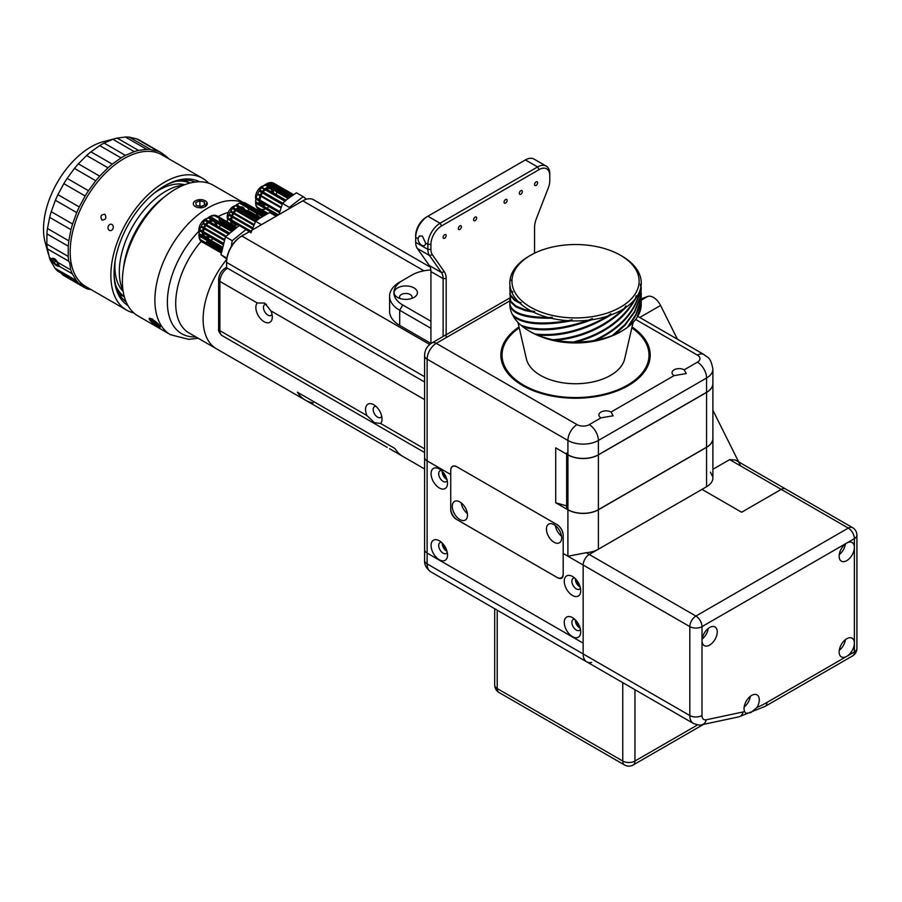 <?xml version="1.0" encoding="UTF-8"?>
<svg xmlns="http://www.w3.org/2000/svg" width="902" height="902" viewBox="0 0 902 902"><rect width="100%" height="100%" fill="white"/><g stroke="black" fill="none" stroke-linecap="round" stroke-linejoin="round"><path stroke-width="1.35" d="M218.634 302.497L218.634 290.421M226.718 259.426A64.651 37.32 120 0 0 216.525 348.837A64.651 37.32 -60 0 1 203.13 319.624A64.651 37.32 -60 0 1 226.718 259.426M313.174 402.912A64.651 37.32 -60 0 1 305.507 400.206A64.651 37.32 -60 0 1 297.401 392.201L394.918 448.497A64.651 37.32 120 0 0 403.025 456.513A64.651 37.32 -60 0 1 394.918 448.497L297.401 392.201A64.651 37.32 -60 0 0 305.507 400.206L189.093 332.996A64.651 37.32 120 0 1 175.71 303.782A64.651 37.32 120 0 1 201.157 241.398M684.178 369.82A7.115 4.104 0 0 0 676.421 368.929A7.115 4.104 0 0 0 672.035 372.729A7.115 4.104 0 0 0 674.121 375.627L686.253 373.552L684.178 369.82L697.426 362.164A12.932 7.464 60 0 1 706.57 378.006L598.387 440.469A21.547 12.436 180 0 1 567.91 440.469L427.12 359.176L427.12 460.877A8.614 4.972 180 0 1 424.594 457.359A8.614 4.972 0 0 0 427.12 460.877L427.12 553.073L583.154 643.16L583.154 653.95A17.239 9.956 120 0 0 586.717 661.842A17.239 9.956 120 0 0 591.667 662.451M632.054 326.964A74.663 43.104 180 0 1 628.333 385.616A74.663 43.104 180 0 1 522.732 385.616L522.732 385.616A74.663 43.104 180 0 1 519.011 326.964M611.037 412.045A7.115 4.104 0 0 0 603.28 411.154A7.115 4.104 0 0 0 598.894 414.954A7.115 4.104 0 0 0 600.98 417.851L613.123 415.788L611.037 412.045L674.121 375.627M576.682 580.223A4.42 2.548 -120 0 0 579.558 585.206M443.513 472.727A4.42 2.548 -120 0 0 446.389 477.71M560.548 578.024L561.157 578.374M598.387 549.205A21.547 12.436 180 0 1 586.199 552.723L589.243 554.482L598.387 549.205L598.387 509.788L706.57 447.324A21.547 12.436 0 0 0 712.884 438.53A21.547 12.436 0 0 0 712.884 438.473M576.682 621.399A4.42 2.548 -120 0 0 579.558 626.383M443.513 544.515A4.42 2.548 -120 0 0 446.389 549.498M706.57 392.438L706.57 378.006A21.547 12.436 180 0 0 712.884 369.211L712.884 383.632A21.547 12.436 180 0 1 706.57 392.438L598.387 454.89A21.547 12.436 180 0 1 567.91 454.89L567.91 506.27M712.884 438.53L712.884 477.947A21.547 12.436 180 0 1 706.57 486.742L706.57 447.324M566.648 505.909L555.722 502.752L555.722 447.854L567.91 454.89L567.91 440.469A12.932 7.464 120 0 1 577.054 424.628A8.614 4.972 0 0 0 589.243 424.628A12.932 7.464 60 0 1 598.387 440.469L598.387 454.89M598.387 509.788A21.547 12.436 180 0 1 567.91 509.788L567.91 556.241L563.186 553.512L563.186 535.213A8.614 4.972 60 0 0 557.098 524.66L456.829 466.774A8.614 4.972 60 0 0 450.741 470.292L450.741 474.508L427.12 460.877L450.741 474.508L450.741 509.698A7.757 4.476 60 0 0 456.22 519.202L557.707 577.787A7.757 4.476 60 0 0 563.186 574.619L563.186 553.512L583.154 565.035L567.91 556.241L586.199 552.723M567.91 509.788L555.722 502.752M430.153 267.071L313.558 199.759A21.547 12.436 120 0 0 302.779 200.83L241.837 236.02A21.547 12.436 120 0 0 226.594 262.414L226.594 267.849M226.594 261.704L226.594 262.414L226.594 261.704A20.69 11.94 -60 0 1 241.229 236.369L241.837 236.02L429.747 344.508M241.229 236.369L241.837 236.02M509.81 300.885L436.264 343.346A12.932 7.464 120 0 0 427.12 359.176A8.614 4.972 180 0 1 424.594 355.659L424.594 549.555A8.614 4.972 0 0 0 427.12 553.073A8.614 4.972 180 0 1 424.594 549.555L424.594 560.345C424.256 564.663 426.285 568.463 430.694 571.767L586.717 661.842A17.239 9.956 -60 0 1 583.154 653.95L689.816 715.534A8.614 4.972 0 0 0 702.004 715.534A8.614 4.972 120 0 0 706.266 719.785L743.101 711.949A112.051 64.696 120 0 0 744.624 711.61L745.965 713.347L750.915 712.569L756.981 707.45A10.779 6.224 120 0 0 757.06 694.878A10.779 6.224 120 0 0 751.67 695.408A10.779 6.224 120 0 0 744.624 711.61M706.266 719.785A8.614 6.246 -102 0 1 701.959 724.701C700.719 725.501 697.855 725.073 693.379 723.427A17.239 9.956 -60 0 1 689.816 715.534L689.816 626.619A8.614 4.972 -60 0 1 695.904 616.055L848.286 528.087L729.673 459.603L735.423 460.02L785.541 488.952A8.614 4.972 120 0 0 781.233 489.38L741.624 512.246L781.233 489.38A8.614 4.972 -60 0 1 785.541 488.952L852.593 527.659A8.614 4.972 -60 0 0 848.286 528.087A8.614 4.972 60 0 1 854.374 538.641A8.614 4.972 -0 0 0 856.9 535.123A8.614 8.614 0 0 0 852.593 527.659M729.673 459.603L712.884 469.299M424.594 560.345A8.614 4.972 180 0 0 427.12 563.874L427.12 553.073L583.154 643.16L583.154 565.035L689.816 626.619A8.614 4.972 0 0 0 702.004 626.619A8.614 4.972 60 0 0 695.904 616.055L589.243 554.482A8.614 4.972 120 0 0 583.154 565.035A8.614 4.972 -60 0 1 589.243 554.482L702.004 489.38L741.624 512.246L702.004 489.38L706.57 486.742M712.884 438.406A21.547 12.436 180 0 1 706.57 447.212L706.57 392.314A21.547 12.436 0 0 0 712.884 383.519L712.884 438.406M566.648 453.007A4.307 2.492 0 0 0 567.91 454.777A21.547 12.436 0 0 0 598.387 454.777L598.387 509.664L706.57 447.212M598.387 454.777L706.57 392.314M598.387 509.664A21.547 12.436 180 0 1 567.91 509.664A4.307 2.492 180 0 1 566.648 507.905L566.648 454.168M567.91 506.146L567.91 454.89M452.263 506.36A10.779 6.224 -120 0 0 456.964 517.196A10.779 6.224 -120 0 0 465.263 520.082A10.779 6.224 -120 0 0 467.495 515.155A10.779 6.224 -120 0 0 462.794 504.308A10.779 6.224 -120 0 0 454.495 501.422A10.779 6.224 -120 0 0 452.263 506.36M461.215 502.865A10.779 6.224 -120 0 0 467.383 513.542M546.432 529.057A10.779 6.224 -120 0 0 551.133 539.892A10.779 6.224 -120 0 0 559.432 542.778A10.779 6.224 -120 0 0 561.664 537.851A10.779 6.224 -120 0 0 556.962 527.005A10.779 6.224 -120 0 0 548.664 524.118A10.779 6.224 -120 0 0 546.432 529.057M555.384 525.562A10.779 6.224 -120 0 0 561.551 536.239M457.134 466.943A9.054 5.22 -120 0 0 452.612 466.492A9.054 5.22 -120 0 0 450.741 470.641L450.741 508.649A9.054 5.22 -120 0 0 457.134 519.732L556.793 577.269A9.054 5.22 -120 0 0 563.186 573.571L563.186 535.562A9.054 5.22 -120 0 0 556.793 524.479L457.134 466.943M373.789 404.75L373.789 404.75A11.636 6.72 -120 0 0 366.528 405.584A11.636 6.72 -120 0 0 366.945 415.585L374.42 422.666L380.633 423.478A11.636 6.72 -120 0 0 382.02 419.002A11.636 6.72 -120 0 0 373.789 404.75M375.999 406.374A6.246 3.608 -120 0 0 374.477 406.644A6.246 3.608 -120 0 0 373.518 411.65A6.246 3.608 -120 0 0 377.6 417.152A6.246 3.608 -120 0 0 380.723 417.468A6.246 3.608 -120 0 0 381.715 416.284M270.927 310.874L264.703 303.061L257.239 302.971A11.636 6.72 -120 0 0 256.822 312.498A11.636 6.72 -120 0 0 264.083 321.71A11.636 6.72 -120 0 0 272.314 316.952A11.636 6.72 -120 0 0 270.927 310.874L424.594 399.597M266.496 304.357A6.246 3.608 -120 0 0 264.76 304.594A6.246 3.608 -120 0 0 263.812 309.6A6.246 3.608 -120 0 0 267.894 315.102A6.246 3.608 -120 0 0 271.017 315.418A6.246 3.608 -120 0 0 272.009 314.234M257.239 302.971L219.896 281.413A4.307 2.492 180 0 1 218.634 279.654C218.949 274.659 221.182 270.769 225.353 268.007A4.307 2.492 -120 0 1 227.507 268.221L424.594 381.997M744.173 706.999A10.779 6.224 120 0 0 750.34 696.321M701.959 724.701L738.806 716.864L765.178 706.367A8.614 4.972 -120 0 0 766.959 702.421L854.374 651.954L854.374 643.16A10.779 6.224 120 0 0 852.142 638.221A10.779 6.224 120 0 0 846.752 638.751A10.779 6.224 120 0 0 839.717 648.256A10.779 6.224 120 0 0 841.374 656.881A10.779 6.224 120 0 0 846.752 656.352A10.779 6.224 120 0 0 854.374 643.16L854.374 547.435A10.779 6.224 120 0 0 852.142 542.508A10.779 6.224 120 0 0 846.752 543.038A10.779 6.224 120 0 0 839.717 552.531A10.779 6.224 120 0 0 841.374 561.168A10.779 6.224 120 0 0 846.752 560.638A10.779 6.224 120 0 0 854.374 547.435L854.374 538.641L702.004 626.619L702.004 640.691A10.779 6.224 120 0 0 704.236 645.618A10.779 6.224 120 0 0 709.626 645.088A10.779 6.224 120 0 0 716.662 635.594A10.779 6.224 120 0 0 715.004 626.958A10.779 6.224 120 0 0 709.626 627.499A10.779 6.224 120 0 0 702.004 640.691L702.004 715.534M839.255 554.629A10.779 6.224 120 0 0 845.422 543.951M839.255 650.342A10.779 6.224 120 0 0 845.422 639.665M702.117 639.078A10.779 6.224 120 0 0 708.284 628.401M583.154 565.035L583.154 653.95L427.12 563.874A17.239 9.956 120 0 0 430.694 571.767M414.018 287.918A11.636 6.72 0 0 0 397.557 287.918A11.636 6.72 0 0 0 397.557 297.423L397.557 297.423A11.636 6.72 0 0 0 414.018 297.423A11.636 6.72 0 0 0 414.018 287.918M411.504 298.528A6.246 3.608 0 0 0 412.034 297.074A6.246 3.608 0 0 0 410.207 294.526A6.246 3.608 0 0 0 403.397 293.736A6.246 3.608 0 0 0 399.541 297.074A6.246 3.608 0 0 0 400.071 298.528M430.852 270.025A30.172 17.42 0 0 0 411.887 275.076L402.743 280.353A30.172 17.42 0 0 0 402.743 304.989L430.93 321.259M399.687 282.112L402.743 280.353L399.687 282.112A34.479 19.9 180 0 0 389.596 296.194L389.596 311.325A34.479 19.9 180 0 0 399.687 325.397L430.93 343.437M430.93 328.305L399.687 310.265A34.479 19.9 180 0 1 389.596 296.194M165.393 196.151A68.744 39.688 120 0 0 123.382 268.931M123.01 290.557A65.722 37.94 -60 0 1 132.932 225.928A65.722 37.94 -60 0 1 183.94 185.023M184.809 184.696A62.497 36.08 120 0 0 154.005 193.287M115.197 260.498A62.497 36.08 120 0 0 123.157 291.47M189.905 183.072A65.722 37.94 120 0 0 186.139 181.776A65.722 37.94 120 0 0 175.834 181.313M115.738 285.393A65.722 37.94 120 0 0 124.296 296.69M206.975 202.443L205.34 206.592L200.932 207.922M195.283 200.785L198.643 199.759M198.192 338.25L188.744 339.366L170.512 334.71L137.995 315.937A75.418 43.544 -60 0 1 122.379 281.852A75.418 43.544 -60 0 1 155.121 205.701A75.418 43.544 -60 0 1 213.413 185.305L242.976 202.375M152.359 318.981L160.24 327.178M200.909 207.742A6.99 4.059 -0.4 0 0 206.896 205.025A6.99 4.059 -0.4 0 0 205.182 200.763A6.99 4.059 -0.4 0 0 199.703 199.646A6.99 4.059 -0.4 0 0 195.407 200.819A6.99 4.059 -0.4 0 0 193.964 205.419A6.99 4.059 -0.4 0 0 200.909 207.742M195.802 202.488L196.23 205.363L200.74 206.569L204.822 204.901L204.393 202.014L199.883 200.808L195.802 202.488M201.157 206.4L199.917 206.073L199.883 200.808M204.404 205.07L204.393 202.014M160.094 327.2A6.99 1.432 -141.5 0 0 155.967 321.946A6.99 1.432 -141.5 0 0 149.304 318.361A6.99 1.432 -141.5 0 0 149.168 318.756A6.99 1.432 -141.5 0 0 153.802 323.897A6.99 1.432 -141.5 0 0 159.857 327.268A6.99 1.432 -141.5 0 0 160.094 327.2M152.483 321.112A8.614 1.77 -141.5 0 0 158.335 325.554M153.554 320.695L150.859 319.624L151.998 321.71L158.538 325.926L157.399 323.841L153.554 320.695M152.99 320.469L151.998 321.71M111.961 224.497A3.236 2.605 -76 0 0 108.341 226.098A3.236 2.605 -76 0 0 109.3 230.326A3.236 2.605 -76 0 0 112.919 228.736A3.236 2.605 -76 0 0 111.961 224.497M60.851 272.923L63.332 275.313L84.664 287.625L81.575 284.581L78.846 283.307A77.572 44.784 -60 0 1 76.366 280.533L72.307 273.813A77.572 44.784 -60 0 1 71.495 271.908A77.572 44.784 -60 0 1 70.762 269.923L57.717 262.392L59.261 266.282L72.307 273.813M78.846 283.307L57.514 270.995A77.572 44.784 -60 0 1 55.033 268.221L50.974 261.49A77.572 44.784 -60 0 1 50.162 259.596A77.572 44.784 -60 0 1 49.43 257.611L51.504 258.806C53.421 257.566 55.496 258.761 57.717 262.392M208.734 183.207A76.072 43.916 120 0 0 202.691 178.37L161.999 154.885A76.072 43.916 120 0 0 94.913 185.271A76.072 43.916 120 0 0 73.558 271.525A76.072 43.916 120 0 0 85.938 286.633L126.618 310.119A76.072 43.916 120 0 0 133.834 312.938M90.854 289.474L87.945 289.136A77.572 44.784 -60 0 1 84.664 287.625M70.762 269.923L69.725 262.832L68.71 261.197L47.378 248.873L49.43 257.611M50.974 261.49L53.049 262.696L51.504 258.806M76.366 280.533L55.033 268.221M202.691 178.37A76.072 43.916 120 0 0 135.593 208.757A76.072 43.916 120 0 0 114.238 295.01A76.072 43.916 120 0 0 126.618 310.119M127.971 305.643A71.54 41.3 -60 0 1 117.237 291.989A71.54 41.3 -60 0 1 114.069 273.453A71.54 41.3 -60 0 1 164.649 185.835A71.54 41.3 -60 0 1 199.489 181.776M195.339 182.035A69.386 40.06 120 0 0 163.882 186.286M114.069 272.562A69.386 40.06 120 0 0 117.147 289.666A69.386 40.06 120 0 0 126.122 301.922M101.971 220.043C99.953 216.412 100.923 214.496 104.891 214.293C106.831 217.901 105.85 219.817 101.971 220.043L102.287 220.201M48.426 254.24L45.201 242.514A67.019 38.696 -60 0 1 57.401 182.317A67.019 38.696 -60 0 1 103.426 141.659L116.065 138.367A77.572 44.784 -60 0 1 117.159 138.096L138.491 150.409L146.733 149.326A77.572 44.784 -60 0 1 150.623 149.473L129.29 137.16A77.572 44.784 -60 0 0 125.401 137.014L146.733 149.326M53.658 263.136L53.049 262.696M68.71 261.197A77.572 44.784 -60 0 1 68.202 256.427L46.87 244.115A77.572 44.784 -60 0 0 47.378 248.873M46.927 233.877L68.259 246.19A77.572 44.784 -60 0 1 68.811 240.823L47.479 228.51A77.572 44.784 -60 0 0 46.927 233.877L46.87 244.115M68.202 256.427L68.259 246.19M49.655 217.359L70.987 229.672A77.572 44.784 -60 0 1 72.577 224.012L51.245 211.699A77.572 44.784 -60 0 0 49.655 217.359L47.479 228.51M68.811 240.823L70.987 229.672M55.394 200.289L76.726 212.601A77.572 44.784 -60 0 1 79.252 206.975L57.92 194.663A77.572 44.784 -60 0 0 55.394 200.289L51.245 211.699M72.577 224.012L76.726 212.601M63.828 183.658L85.16 195.971A77.572 44.784 -60 0 1 88.475 190.705L67.143 178.393A77.572 44.784 -60 0 0 63.828 183.658L57.92 194.663M79.252 206.975L85.16 195.971M74.449 168.426L95.781 180.75A77.572 44.784 -60 0 1 99.694 176.149L78.361 163.837A77.572 44.784 -60 0 0 74.449 168.426L67.143 178.393M88.475 190.705L95.781 180.75M86.648 155.494L107.981 167.806A77.572 44.784 -60 0 1 112.265 164.141L90.933 151.829A77.572 44.784 -60 0 0 86.648 155.494L78.361 163.837M99.694 176.149L107.981 167.806M99.716 145.594L121.048 157.906A77.572 44.784 -60 0 1 125.446 155.392L104.113 143.08A77.572 44.784 -60 0 0 99.716 145.594L90.933 151.829M112.265 164.141L121.048 157.906M104.113 143.08L112.885 139.314L134.218 151.626A77.572 44.784 -60 0 1 138.491 150.409M125.446 155.392L134.218 151.626M112.885 139.314A77.572 44.784 -60 0 1 116.065 138.367M125.401 137.014L117.159 138.096M136.529 138.829L157.861 151.141A77.572 44.784 -60 0 1 161.142 152.652L139.81 140.34A77.572 44.784 -60 0 0 136.529 138.829L129.29 137.16M157.861 151.141L151.051 149.732M163.397 154.907L166.96 156.971A77.572 44.784 -60 0 1 168.55 158.662M161.142 152.652L166.96 156.971M57.502 261.963A5.299 1.804 -135.2 0 0 51.515 259.212A5.299 1.804 -135.2 0 0 51.515 259.426A5.299 1.804 -135.2 0 0 54.221 263.722A5.299 1.804 -135.2 0 0 58.529 266.383A5.299 1.804 -135.2 0 0 59.374 265.977M56.984 262.2L54.199 259.923L52.688 260.171L53.985 262.685L56.77 264.962L58.28 264.714L56.984 262.2M55.597 261.061L53.985 262.685M57.852 263.88L56.77 264.962M244.014 234.757A15.244 8.806 120 0 0 240.834 236.595M249.719 232.096L246.02 229.48L232.231 240.687L231.239 246.686M232.231 240.687L225.466 236.786L239.255 225.579L246.02 229.48M226.887 258.175L221.001 254.77L225.466 236.786L203.051 223.843L203.119 222.839L226.109 236.121M226.639 258.942L221.001 254.77M210.899 221.328A8.614 4.972 -60 0 1 211.034 222.309M213.323 221.283A8.614 4.972 -60 0 1 213.842 221.52A8.614 4.972 -60 0 1 215.612 224.948A8.614 4.972 -60 0 0 211.226 221.238A8.614 4.972 -60 0 0 209.986 221.7A8.614 4.972 -60 0 1 213.323 221.283M208.7 236.437A8.614 4.972 -60 0 1 205.735 236.685A8.614 4.972 -60 0 1 205.216 236.448A8.614 4.972 -60 0 1 203.491 233.426A8.614 4.972 -60 0 0 207.843 236.719A8.614 4.972 -60 0 0 208.7 236.437M213.943 219.919A10.125 5.852 -60 0 1 213.988 219.93A10.125 5.852 -60 0 1 215.172 220.629M216.412 222.704A10.125 5.852 -60 0 1 216.672 225.556M209.816 237.079A10.125 5.852 -60 0 1 207.099 238.162M202.792 235.681A10.125 5.852 -60 0 1 202.375 232.784M202.555 231.149A10.125 5.852 -60 0 1 203.367 228.319M203.739 227.462A10.125 5.852 -60 0 1 205.104 225.038M205.633 224.294A10.125 5.852 -60 0 1 207.618 222.117M208.926 221.091A10.125 5.852 -60 0 1 211.53 219.885M203.48 231.679A8.614 4.972 -60 0 1 204.156 228.781A8.614 4.972 -60 0 0 203.48 231.679M204.506 227.913A8.614 4.972 -60 0 1 205.87 225.477A8.614 4.972 -60 0 0 204.506 227.913M206.411 224.745A8.614 4.972 -60 0 1 208.509 222.636A8.614 4.972 -60 0 0 206.411 224.745M199.252 232.096A8.614 4.972 -60 0 1 200.594 223.955A8.614 4.972 -60 0 1 206.919 218.543M232.558 230.326L220.189 223.189A15.086 8.704 120 0 0 220.189 222.58M220.189 222.467A15.086 8.704 120 0 0 220.178 222.14L233.325 229.728M234.52 228.826L219.118 219.93L234.836 228.589M235.862 227.868L215.803 216.288L216.638 215.691L236.696 227.281M227.214 222.907A15.086 8.704 120 0 0 227.225 222.918L213.898 215.228A15.086 8.704 120 0 0 213.052 215.319L214.135 215.95M232.998 229.976L209.839 216.491A15.086 8.704 120 0 0 208.937 217.032L232.31 230.529M233.088 229.909L209.839 216.491M231.329 231.318L208.407 218.092L208.937 217.032M229.458 232.941L205.735 219.66A15.086 8.704 120 0 0 204.901 220.55L228.251 234.035M229.176 233.19L205.735 219.66M224.508 239.458L201.676 226.278L200.842 226.864A15.086 8.704 120 0 0 200.345 228.026L199.804 229.559A15.086 8.704 120 0 0 199.466 230.72L223.019 244.329M224.203 240.349L200.842 226.864M223.346 243.157L199.804 229.559M222.941 244.656L199.466 230.72M222.377 246.979L199.511 233.787L198.868 234.779A15.086 8.704 120 0 0 198.88 235.817L221.926 249.121M222.106 248.197L198.868 234.779M221.948 248.986L198.88 235.817M221.464 251.647L200.706 239.774M200.594 240.259L200.492 240.744A15.086 8.704 120 0 0 201.011 241.308L221.261 253M221.294 252.752L200.492 240.744M221.689 250.373L206.738 241.747L206.006 242.638L221.486 251.579M221.982 248.839L209.219 241.477A15.086 8.704 120 0 0 209.839 241.116M219.592 227.248A15.086 8.704 120 0 0 219.603 227.236L219.93 225.737A15.086 8.704 120 0 0 220.065 224.812M212.466 238.613L212.195 239.368A15.086 8.704 120 0 1 211.305 240.101L210.516 240.135M208.542 241.251L209.219 241.477M208.475 241.364L208.035 242.04A15.086 8.704 120 0 1 207.561 242.221M202.533 242.187L202.42 242.266A15.086 8.704 120 0 1 201.777 241.916L201.789 241.759M199.477 236.166L199.015 237.102A15.086 8.704 120 0 0 199.207 238.015L199.951 238.038L199.556 239.12A15.086 8.704 120 0 0 199.917 239.876L221.373 252.256M199.511 233.787L198.97 233.359A15.086 8.704 120 0 1 199.139 232.231L199.872 231.34M201.676 226.278L201.574 225.365A15.086 8.704 120 0 1 202.206 224.248L203.051 223.843M204.901 220.55L203.863 221.813A15.086 8.704 120 0 0 203.119 222.839M206.479 219.671L206.862 218.588A15.086 8.704 120 0 1 207.753 217.867L208.407 218.092M210.437 216.83L211.023 215.928A15.086 8.704 120 0 1 211.914 215.601L212.32 216.209L213.052 215.319M214.563 215.612L214.947 215.24A15.086 8.704 120 0 1 215.713 215.375L215.803 216.288M217.292 216.074L217.292 216.052A15.086 8.704 120 0 0 216.638 215.691M219.118 219.93L219.423 219.051M220.178 222.14L219.524 221.915L220.043 220.855A15.086 8.704 120 0 0 219.964 220.426M221.452 251.759L199.556 239.12M261.467 224.688L255.627 221.317L260.047 218.013L269.687 212.556L276.08 216.243M250.88 232.941L255.627 221.317M227.823 219.75A8.614 4.972 -60 0 1 232.006 207.37A8.614 4.972 -60 0 1 235.264 205.701A15.086 8.704 120 0 0 234.396 206.502L233.302 207.652A15.086 8.704 120 0 0 232.502 208.599L255.379 221.813M235.287 205.701A8.614 4.972 -60 0 1 236.053 205.633M239.244 208.486A8.614 4.972 -60 0 1 239.38 209.546M236.922 209.738A8.614 4.972 -60 0 1 239.842 208.339A8.614 4.972 -60 0 0 237.902 209.084A8.614 4.972 -60 0 0 236.922 209.738M243.641 210.527A8.614 4.972 -60 0 1 243.957 212.184A8.614 4.972 -60 0 0 243.641 210.527M236.02 209.219A10.125 5.852 -60 0 1 236.347 208.937A10.125 5.852 -60 0 1 238.478 207.55M240.248 206.964A10.125 5.852 -60 0 1 244.634 209.501M245.006 211.316A10.125 5.852 -60 0 1 245.006 212.793M237.158 224.778A10.125 5.852 -60 0 1 230.743 221.069M230.743 219.479A10.125 5.852 -60 0 1 231.318 216.604M231.645 215.657A10.125 5.852 -60 0 1 232.851 213.143M233.291 212.432A10.125 5.852 -60 0 1 235.106 210.11M235.749 223.955A8.614 4.972 -60 0 1 233.562 223.606A8.614 4.972 -60 0 1 232.164 221.892A8.614 4.972 -60 0 0 235.749 223.955M231.791 220.088A8.614 4.972 -60 0 1 232.13 217.078A8.614 4.972 -60 0 0 231.791 220.088M232.434 216.108A8.614 4.972 -60 0 1 233.595 213.582A8.614 4.972 -60 0 0 232.434 216.108M234.046 212.861A8.614 4.972 -60 0 1 235.929 210.583A8.614 4.972 -60 0 0 234.046 212.861M286.892 199.489L296.42 192.769L303.185 196.681L289.294 207.359L282.529 203.457L286.892 199.489M300.693 202.037A15.244 8.806 120 0 0 297.559 203.852M306.421 199.241L303.185 196.681M278.943 214.597L282.529 203.457M256.168 199.872A8.614 4.972 -60 0 1 259.607 188.157A8.614 4.972 -60 0 1 263.598 185.823A15.086 8.704 120 0 0 262.753 186.601L261.648 187.751A15.086 8.704 120 0 0 260.847 188.71L259.855 190.029A15.086 8.704 120 0 0 259.156 191.1L282.168 204.382M263.655 185.812A8.614 4.972 -60 0 1 264.399 185.744M267.578 188.608A8.614 4.972 -60 0 1 267.725 189.668M264.185 190.796A8.614 4.972 -60 0 1 265.267 189.848A8.614 4.972 -60 0 0 265.064 190.006A8.614 4.972 -60 0 0 263.159 191.934A8.614 4.972 -60 0 1 264.185 190.796M265.673 189.555A8.614 4.972 -60 0 1 270.521 188.789A8.614 4.972 -60 0 1 272.291 192.306A8.614 4.972 -60 0 0 265.673 189.555M262.381 191.483A10.125 5.852 -60 0 1 263.824 189.837A10.125 5.852 -60 0 1 264.376 189.33M264.737 189.014A10.125 5.852 -60 0 1 268.604 187.075M272.968 189.6A10.125 5.852 -60 0 1 273.34 192.904M265.774 204.765A10.125 5.852 -60 0 1 262.042 205.385M260.385 204.427A10.125 5.852 -60 0 1 259.066 200.887M259.088 199.59A10.125 5.852 -60 0 1 259.99 195.757M260.238 195.136A10.125 5.852 -60 0 1 261.636 192.532M264.466 204.01A8.614 4.972 -60 0 1 261.907 203.717A8.614 4.972 -60 0 1 260.374 201.642A8.614 4.972 -60 0 0 264.466 204.01M260.126 200.188A8.614 4.972 -60 0 1 260.779 196.219A8.614 4.972 -60 0 0 260.126 200.188M261.016 195.587A8.614 4.972 -60 0 1 262.392 192.972A8.614 4.972 -60 0 0 261.016 195.587M262.234 216.593L247.779 208.159M248.185 207.043A15.086 8.704 120 0 0 247.96 206.31L263.97 215.555M264.354 215.33L246.629 204.765M264.636 215.172L245.017 203.796M245.028 203.378L245.028 202.871A15.086 8.704 120 0 0 244.329 202.6L244.059 202.815M265.504 214.687L245.028 202.871M265.053 214.935L243.348 202.409A15.086 8.704 120 0 0 242.548 202.364L264.681 215.15M240.033 203.401L240.586 202.657L263.452 215.86M262.313 216.548L239.425 203.051A15.086 8.704 120 0 0 238.523 203.469L237.925 204.495L237.339 204.145A15.086 8.704 120 0 0 236.437 204.765L259.742 218.216M262.538 216.401L239.425 203.051M258.694 218.96L235.963 205.836L236.437 204.765M235.963 205.836L258.491 219.107M256.191 220.866L233.302 207.652M253.789 225.241L230.799 211.97L230.799 210.989L254.138 224.463M252.707 227.823L229.536 214.439L228.713 215.104A15.086 8.704 120 0 0 228.285 216.277L227.823 217.799A15.086 8.704 120 0 0 227.552 218.96L239.143 225.647M252.346 228.747L228.713 215.104M238.917 225.793L227.552 218.96M247.103 230.235L249.471 231.611M227.27 223.572A15.086 8.704 120 0 0 227.304 223.899L235.106 228.398M248.445 211.699A15.086 8.704 120 0 0 248.524 210.741L260.543 217.686M247.915 212.996L248.185 213.323A15.086 8.704 120 0 1 247.915 214.473M231.419 229.66L231.419 229.672A15.086 8.704 120 0 1 230.72 229.401L230.72 229.266M229.999 228.849L229.886 228.905A15.086 8.704 120 0 1 229.367 228.488M227.642 224.857L227.53 225.117A15.086 8.704 120 0 0 227.789 225.974L228.556 225.895L228.285 226.819M228.014 219.502L227.315 220.438A15.086 8.704 120 0 0 227.225 221.531L227.699 222.084M229.536 214.439L229.379 213.582A15.086 8.704 120 0 1 229.965 212.444L230.799 211.97M232.502 208.599L231.51 209.929A15.086 8.704 120 0 0 230.799 210.989M242.548 202.364L241.77 203.187L241.454 202.465A15.086 8.704 120 0 0 240.586 202.657M247.96 206.31L247.182 206.378L247.43 205.566M248.524 210.741L247.926 210.391L248.524 209.365A15.086 8.704 120 0 0 248.467 208.655M250.609 230.957L227.823 217.799M291.538 195.937L276.564 187.289A15.086 8.704 120 0 0 276.531 187.154M292.44 195.317L274.614 185.023L274.783 183.974A15.086 8.704 120 0 0 274.693 183.895M293.364 194.697L274.783 183.974M292.169 195.497L269.811 182.587A15.086 8.704 120 0 0 268.943 182.779L291.628 195.869M290.794 196.456L267.781 183.174A15.086 8.704 120 0 0 266.879 183.58L290.083 196.986M289.057 197.752L265.684 184.256A15.086 8.704 120 0 0 264.782 184.876L288.223 198.406M285.28 200.875L262.426 187.684M284.931 201.191L261.648 187.751M282.743 203.243L259.855 190.029M280.905 207.832L257.893 194.55L257.724 193.693L281.12 207.189M279.744 211.519L256.168 197.91A15.086 8.704 120 0 0 255.897 199.06L279.44 212.646M278.47 214.868L256.157 201.992L255.559 203.006A15.086 8.704 120 0 0 255.638 204.01L256.337 204.145L255.864 205.228A15.086 8.704 120 0 0 256.123 206.073L256.901 206.006L256.574 207.088A15.086 8.704 120 0 0 256.991 207.776L257.814 207.494L257.645 208.542A15.086 8.704 120 0 0 258.22 209.027L258.355 208.948M277.286 215.555L255.559 203.006M268.007 213.379L257.814 207.494M266.958 213.921L257.645 208.542M259.054 209.354L266.812 214M265.616 208.813L277.151 215.623M288.088 198.508L276.767 191.968A15.086 8.704 120 0 0 276.779 191.799M276.339 190.401L276.869 189.499A15.086 8.704 120 0 0 276.858 189.341M276.26 194.595A15.086 8.704 120 0 0 276.531 193.445L276.767 191.968M266.868 208.17A15.086 8.704 120 0 0 267.646 207.64L268.807 206.705A15.086 8.704 120 0 0 268.943 206.592M261.772 209.771L262.302 209.208L262.617 209.929A15.086 8.704 120 0 0 263.485 209.738L264.185 208.802L264.647 209.343A15.086 8.704 120 0 0 265.549 208.926M256.157 201.992L255.57 201.642A15.086 8.704 120 0 1 255.661 200.537L255.897 199.06M257.893 194.55L257.059 195.204A15.086 8.704 120 0 0 256.63 196.377L256.168 197.91M259.156 191.1L258.31 192.543A15.086 8.704 120 0 0 257.724 193.693M264.782 184.876L263.621 185.801M266.282 184.594L266.879 183.58M268.379 183.523L268.943 182.779M270.453 182.959L270.893 182.486A15.086 8.704 120 0 1 271.694 182.531L271.852 183.388L272.675 182.723L293.387 194.685M293.5 194.606L273.374 182.993A15.086 8.704 120 0 0 272.675 182.723M274.107 183.546L273.374 183.963L273.374 183.129M276.226 188.044L276.564 187.289M710.426 472.174L712.817 476.966M641.254 298.776L647.715 296.465A12.932 7.464 60 0 1 660.568 305.451L677.425 339.208M712.884 410.252L740.7 465.973M389.563 448.722A2.154 1.387 -60.1 0 0 389.596 448.734A2.154 1.387 -60.1 0 1 389.596 448.734L424.594 468.972M305.507 400.206L387.206 447.381M447.539 483.224A11.636 6.72 -120 0 0 439.308 468.972A11.636 6.72 -120 0 0 431.077 473.719A11.636 6.72 -120 0 0 439.308 487.971A11.636 6.72 -120 0 0 447.539 483.224M441.518 470.596A6.246 3.608 -120 0 0 439.996 470.855A6.246 3.608 -120 0 0 438.699 473.719A6.246 3.608 -120 0 0 441.428 480.011A6.246 3.608 -120 0 0 446.242 481.679A6.246 3.608 -120 0 0 447.234 480.495M447.009 479.548A6.246 3.608 60 0 1 442.205 471.701A6.246 3.608 60 0 1 442.217 471.261M580.708 590.72A11.636 6.72 -120 0 0 572.488 576.468A11.636 6.72 -120 0 0 564.257 581.226A11.636 6.72 -120 0 0 572.488 595.478A11.636 6.72 -120 0 0 580.708 590.72M574.687 578.092A6.246 3.608 -120 0 0 573.165 578.362A6.246 3.608 -120 0 0 571.879 581.226A6.246 3.608 -120 0 0 574.608 587.506A6.246 3.608 -120 0 0 579.422 589.186A6.246 3.608 -120 0 0 580.414 588.003M580.178 587.055A6.246 3.608 60 0 1 575.375 579.197A6.246 3.608 60 0 1 575.397 578.768M580.708 631.896A11.636 6.72 -120 0 0 572.488 617.644A11.636 6.72 -120 0 0 564.257 622.391A11.636 6.72 -120 0 0 572.488 636.643A11.636 6.72 -120 0 0 580.708 631.896M574.687 619.268A6.246 3.608 -120 0 0 573.165 619.527A6.246 3.608 -120 0 0 571.879 622.391A6.246 3.608 -120 0 0 574.608 628.683A6.246 3.608 -120 0 0 579.422 630.351A6.246 3.608 -120 0 0 580.414 629.179M580.178 628.22A6.246 3.608 60 0 1 575.375 620.373A6.246 3.608 60 0 1 575.397 619.933M447.539 555.012A11.636 6.72 -120 0 0 439.308 540.76A11.636 6.72 -120 0 0 431.077 545.507A11.636 6.72 -120 0 0 439.308 559.759A11.636 6.72 -120 0 0 447.539 555.012M441.518 542.373A6.246 3.608 -120 0 0 439.996 542.643A6.246 3.608 -120 0 0 438.699 545.507A6.246 3.608 -120 0 0 441.428 551.798A6.246 3.608 -120 0 0 446.242 553.467A6.246 3.608 -120 0 0 447.234 552.283M447.009 551.336A6.246 3.608 60 0 1 442.205 543.478A6.246 3.608 60 0 1 442.217 543.049M624.658 358.917A49.565 28.616 180 0 1 575.532 383.745A49.565 28.616 180 0 1 526.407 358.917L517.962 322.42L526.407 358.917A49.565 28.616 180 0 0 564.336 383.012A49.565 28.616 180 0 0 624.658 358.917L633.103 322.42L624.658 358.917M610.361 336.57A60.333 34.84 180 0 1 540.704 336.57A60.333 34.84 180 0 0 561.912 342.061A60.333 34.84 180 0 0 610.361 336.57M502.188 357.733A73.479 42.428 0 0 0 580.031 397.478A73.479 42.428 0 0 0 648.876 352.535A73.479 42.428 0 0 0 631.84 327.877A73.479 42.428 0 0 1 638.165 377.318A73.479 42.428 0 0 1 558.947 396.463A73.479 42.428 0 0 1 519.225 327.877A73.479 42.428 0 0 0 502.188 357.733M475.117 220.618A2.154 1.24 120 0 0 476.527 218.724A2.154 1.24 120 0 0 476.2 216.999A2.154 1.24 120 0 0 475.117 217.1A2.154 1.24 120 0 0 473.708 219.006A2.154 1.24 120 0 0 474.035 220.731A2.154 1.24 120 0 0 475.117 220.618M417.976 238.658A5.389 3.112 -120 0 0 421.786 245.254A5.389 3.112 -120 0 0 424.481 245.524A5.389 3.112 -120 0 0 425.597 243.055L422.395 236.099L419.396 236.02L417.976 238.658L415.687 237.339L415.687 235.58A15.086 8.704 -60 0 1 426.353 217.1L427.886 216.221L426.353 217.1M505.594 203.029A2.154 1.24 120 0 0 507.003 201.123A2.154 1.24 120 0 0 506.665 199.398A2.154 1.24 120 0 0 505.594 199.511A2.154 1.24 120 0 0 504.184 201.405A2.154 1.24 120 0 0 504.511 203.13A2.154 1.24 120 0 0 505.594 203.029M459.885 229.424A2.154 1.24 120 0 0 461.283 227.518A2.154 1.24 120 0 0 460.956 225.793A2.154 1.24 120 0 0 459.885 225.895A2.154 1.24 120 0 0 458.475 227.8A2.154 1.24 120 0 0 458.802 229.525A2.154 1.24 120 0 0 459.885 229.424M444.641 238.218A2.154 1.24 120 0 0 446.05 236.313A2.154 1.24 120 0 0 445.723 234.588A2.154 1.24 120 0 0 444.641 234.7A2.154 1.24 120 0 0 443.232 236.595A2.154 1.24 120 0 0 443.57 238.32A2.154 1.24 120 0 0 444.641 238.218M520.826 194.234A2.154 1.24 120 0 0 522.235 192.329A2.154 1.24 120 0 0 521.908 190.604A2.154 1.24 120 0 0 520.826 190.705A2.154 1.24 120 0 0 519.417 192.611A2.154 1.24 120 0 0 519.755 194.336A2.154 1.24 120 0 0 520.826 194.234M536.07 185.429A2.154 1.24 120 0 0 537.479 183.534A2.154 1.24 120 0 0 537.141 181.809A2.154 1.24 120 0 0 536.07 181.911A2.154 1.24 120 0 0 534.66 183.816A2.154 1.24 120 0 0 534.987 185.541A2.154 1.24 120 0 0 536.07 185.429M443.119 336.469L443.119 278.617A17.239 9.956 120 0 0 441.484 272.528L429.51 255.491A17.239 9.956 -60 0 1 427.886 249.403L427.886 244.374A17.239 9.956 -60 0 1 440.075 223.256L537.592 166.96A17.239 9.956 -60 0 1 546.206 166.103A17.239 9.956 -60 0 1 549.78 173.996L549.78 175.755A15.086 8.704 120 0 0 539.114 169.599L441.597 225.895A15.086 8.704 120 0 0 430.93 244.374L430.93 249.403A15.086 8.704 120 0 0 432.362 254.736L444.325 271.761A19.393 11.196 -60 0 1 446.163 278.617L446.163 337.63M546.206 166.103L534.018 159.068A17.239 9.956 120 0 0 525.404 159.925L427.886 216.221A17.239 9.956 120 0 0 415.687 237.339L415.687 242.356A17.239 9.956 120 0 0 417.322 248.456L429.296 265.492A17.239 9.956 -60 0 1 430.93 271.581L430.93 343.572M427.886 216.221L440.075 223.256L441.597 225.895M415.687 237.339L415.687 235.58M534.548 227.597L534.548 253.18L534.548 227.597A19.393 11.196 -60 0 1 536.386 218.622L548.348 187.763A15.086 8.704 120 0 0 549.78 180.783L549.78 175.755M549.78 173.996L549.78 179.024M574.946 317.932A63.568 36.7 0 0 0 634.151 295.439A63.568 36.7 0 0 0 620.486 255.277A63.568 36.7 0 0 0 576.119 244.532A63.568 36.7 0 0 0 530.579 255.277A63.568 36.7 0 0 0 516.688 295.123A63.568 36.7 0 0 0 574.946 317.932M588.69 320.176A65.722 37.94 180 0 1 574.924 320.943A65.722 37.94 180 0 1 571.169 320.853C542.914 326.062 523.622 324.54 513.283 316.286A65.722 37.94 0 0 0 521.074 325.351C538.054 331.485 560.593 329.76 588.69 320.176L592.355 318.496L591.656 319.782C563.795 330.121 540.862 332.455 522.844 326.795A65.722 37.94 0 0 0 529.057 330.933A65.722 37.94 0 0 0 535.111 334.033C558.315 336.491 582.591 330.482 607.948 316.004A65.722 37.94 180 0 1 591.656 319.782M620.486 255.277L622.008 256.157A65.722 37.94 180 0 1 631.152 262.775L632.708 264.286A65.722 37.94 180 0 1 639.247 273.689L638.199 272.596L639.924 275.392A65.722 37.94 180 0 1 641.254 282.991A65.722 37.94 180 0 1 641.108 285.506L640.33 284.254L640.837 287.253A65.722 37.94 180 0 1 636.553 297.085L636.124 295.721L635.358 298.697A65.722 37.94 180 0 1 626.022 307.289L625.977 305.879L624.026 308.608A65.722 37.94 180 0 1 610.553 315.102L610.891 313.727L607.948 316.004M626.022 307.289C606.854 326.445 583.504 337.461 556.004 340.336A65.722 37.94 0 0 0 573.3 342.027L576.344 342.05A65.722 37.94 0 0 0 593.708 340.573L596.617 340.043A65.722 37.94 0 0 0 612.334 335.544L614.826 334.529A65.722 37.94 0 0 0 622.008 330.933L620.486 331.823A63.568 36.7 180 0 1 574.946 342.568A63.568 36.7 180 0 1 530.579 331.823L529.057 330.933M638.289 315.384A65.722 37.94 0 0 0 641.221 305.395L641.254 298.697L641.006 303.579L637.635 316.264L703.898 354.486A12.932 7.464 -60 0 0 697.426 355.129L635.639 319.455M629.179 326.028A65.722 37.94 0 0 0 637.308 317.053L640.984 302.993L641.254 293.071L640.612 300.862L636.023 315.102L629.179 326.028L626.71 327.843M622.008 330.933A65.722 37.94 0 0 0 627.364 327.437L635.91 314.505L640.578 300.276L641.254 287.434L640.048 298.134L634.602 312.216L625.12 325.171L614.826 334.529M509.81 282.991L509.946 287.907L511.141 290.591A65.722 37.94 180 0 1 509.81 282.991A65.722 37.94 180 0 1 509.957 280.477L510.735 280.364L510.228 278.729A65.722 37.94 180 0 1 514.512 268.897L515.707 267.285A65.722 37.94 180 0 1 525.043 258.705L525.201 258.66M525.043 258.705L527.039 257.386A65.722 37.94 180 0 1 529.057 256.157L530.579 255.277M573.3 342.027C601.735 334.8 622.425 320.357 635.358 298.697M636.553 297.085C624.804 319.071 604.735 334.056 576.344 342.05M593.708 340.573C620.644 328.283 636.361 310.513 640.837 287.253M641.108 285.506C637.939 308.856 623.102 327.043 596.617 340.043M612.334 335.544L624.939 324.54L634.467 311.607L639.992 297.536L641.254 282.991M639.247 273.689L639.552 274.749M514.512 268.897L515.11 268.492M509.957 280.477L510.352 279.237M511.817 292.304L509.81 287.434L510.261 294.582L514.478 299.487L518.357 301.708A65.722 37.94 180 0 1 511.817 292.304L512.866 292.022L511.141 290.591M519.913 303.207L514.591 300.4L510.295 295.495L509.81 293.071L510.757 301.234L515.843 306.003L524.987 309.69L531.165 310.987A65.722 37.94 180 0 1 519.913 303.207L521.13 302.722L518.357 301.708M509.844 302.813C510.171 312.193 523.002 317.098 548.326 317.538A65.722 37.94 180 0 1 533.454 312.148L534.717 311.438L531.165 310.987M533.454 312.148L525.178 310.57L515.955 306.905L510.803 302.159L509.822 298.28M551.122 318.226C525.235 318.474 511.457 313.93 509.81 304.583A65.722 37.94 0 0 0 512.37 314.595C521.469 323.119 540.061 325.148 568.147 320.695A65.722 37.94 180 0 1 551.122 318.226L552.306 317.29L548.326 317.538M571.169 320.853L572.161 319.725L568.147 320.695M512.956 314.922L513.283 316.286M521.119 325.329L522.844 326.795M535.111 334.033L537.569 335.082A65.722 37.94 0 0 0 553.106 339.772L556.004 340.336M610.553 315.102C585.826 330.245 561.495 336.908 537.569 335.082M553.106 339.772C580.257 337.63 603.889 327.246 624.026 308.608M424.594 355.659C424.684 350.066 427.142 345.816 431.957 342.918A8.614 4.972 60 0 1 436.264 343.346L577.054 424.628M697.426 362.164A8.614 4.972 0 0 0 697.426 355.129M589.243 424.628L600.98 417.851M423.996 270.814L302.779 200.83M424.594 376.72L226.594 262.414M567.91 509.664L567.91 454.777M634.963 689.692L634.963 761.04A8.614 4.972 60 0 1 633.17 764.986L703.537 724.362M497.216 610.169L497.216 688.553L622.763 761.04A8.614 4.972 180 0 0 634.963 761.04L697.607 724.87M622.763 682.656L622.763 761.04A8.614 4.972 120 0 0 624.556 764.986A8.614 8.614 0 0 0 633.17 764.986M494.691 685.035A8.614 8.614 0 0 0 498.998 692.499A8.614 4.972 120 0 1 497.216 688.553A8.614 4.972 180 0 1 494.691 685.035L494.691 608.715M380.633 423.478L424.594 448.858M227.507 268.221A10.779 6.224 120 0 0 219.896 281.413L219.896 330.673L366.945 415.585M218.634 279.654L218.634 328.914A4.307 2.492 180 0 0 219.896 330.673A10.779 6.224 120 0 0 222.129 335.612L424.594 452.511M765.178 706.367L852.593 655.901A8.614 4.972 -120 0 0 854.374 651.954A8.614 4.972 0 0 0 856.9 648.437L856.9 535.123M738.806 716.864A8.614 6.246 -102 0 0 743.101 711.949M756.981 707.45A112.051 64.696 120 0 0 766.959 702.421M399.687 325.397L399.687 310.265L402.743 304.989M170.512 334.71A75.418 43.544 -60 0 1 154.896 300.625A75.418 43.544 -60 0 1 185.508 226.797A75.418 43.544 -60 0 1 242.491 202.431M257.093 219.772A68.958 39.812 120 0 0 253.507 216.221M228.274 212.432A68.958 39.812 120 0 0 218.137 216.559M198.981 231.171A68.958 39.812 120 0 0 167.377 302.52A68.958 39.812 120 0 0 195.813 336.886M225.06 222.298A64.651 37.32 120 0 0 224.451 222.591M224.068 222.794A64.651 37.32 120 0 0 222.625 223.549M660.568 305.451L639.766 317.47M641.254 300.197L647.715 296.465M430.93 271.581L443.119 278.617L446.163 278.617M429.296 265.492L441.484 272.528L444.325 271.761M417.322 248.456L429.51 255.491L432.362 254.736M415.687 242.356L427.886 249.403L430.93 249.403M430.93 244.374L427.886 244.374L425.597 243.055M539.114 169.599L537.592 166.96L525.404 159.925M712.884 369.211C710.505 356.031 707.45 357.993 703.898 354.486M509.81 297.964L431.957 342.918M453.48 465.996L452.612 466.492M498.998 692.499L624.556 764.986M218.634 328.914C218.07 330.549 219.231 332.782 222.129 335.612M586.717 661.842L693.379 723.427M852.593 655.901A8.614 8.614 0 0 0 856.9 648.437M119.143 293.86L124.341 296.859M184.865 180.028L190.063 183.027M258.457 216.48L256.123 213.064M252.244 208.779L250.869 207.55M195.407 200.819L194.494 201.349M51.515 259.426L51.482 258.851M257.386 219.93L238.252 208.892M286.024 200.233L266.597 189.014M314.065 405.156L321.304 409.339M389.596 448.734L394.467 451.575M509.81 298.697L509.81 303.5"/></g></svg>
